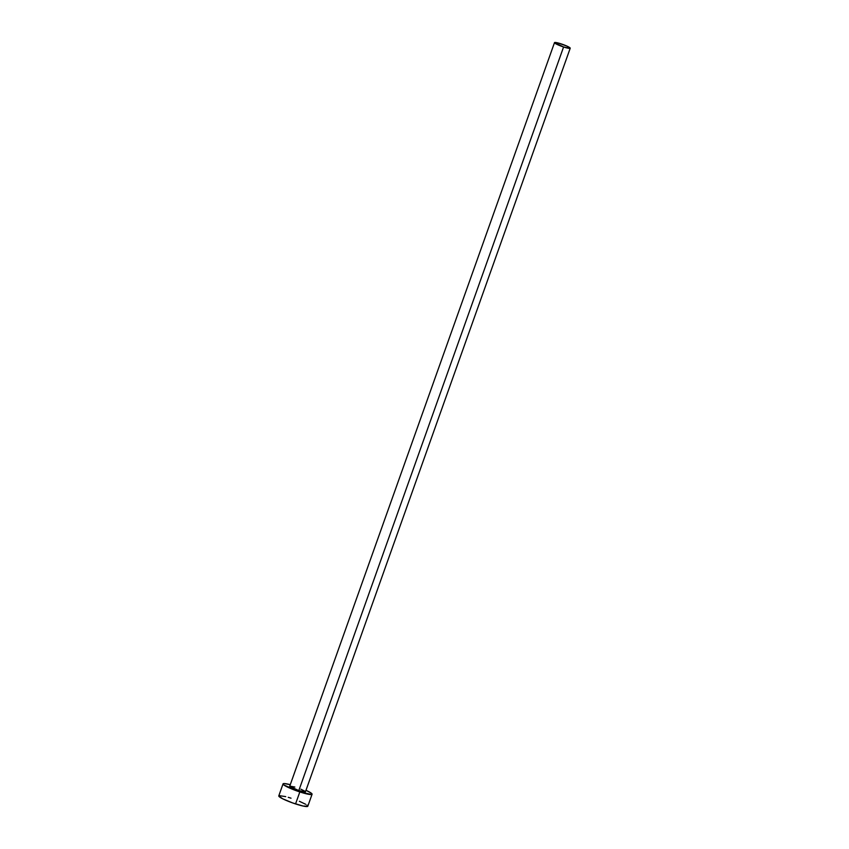 <?xml version="1.0" encoding="UTF-8"?>
<svg xmlns="http://www.w3.org/2000/svg" width="849" height="849" viewBox="0 0 849 849"><rect width="100%" height="100%" fill="white"/><g stroke="black" fill="none" stroke-linecap="round" stroke-linejoin="round"><path stroke-width="1.27" d="M298.795 790.621L563.587 46.982A8.341 1.072 -160.4 0 1 554.503 42.63A8.341 1.072 -160.4 0 1 561.136 43.872A8.341 1.072 -160.4 0 1 570.22 48.223A8.341 1.072 -160.4 0 1 563.587 46.982L298.795 790.621L289.7 786.27A8.341 1.072 19.6 0 0 298.795 790.621A8.341 1.072 19.6 0 0 305.428 791.862L298.795 790.621M307.805 806.21L303.146 806.051L292.714 802.963L282.621 798.76L278.78 795.906A15.409 1.985 19.6 0 0 295.558 803.929L299.835 791.937A15.409 1.985 -160.4 0 1 283.046 783.892A15.409 1.985 -160.4 0 1 290.262 784.688L284.373 783.574L283.046 783.903L283.927 785.028L299.835 791.937L295.558 803.929A15.409 1.985 19.6 0 0 307.805 806.232L312.082 794.229A15.409 1.985 -160.4 0 1 299.835 791.937L311.689 794.494L311.201 793.104L305.98 790.292A15.409 1.985 -160.4 0 1 312.082 794.229M300.864 789.177L304.95 791.247M289.912 786.121L294.847 787.044M291.027 798.187L288.267 797.328M285.71 796.617L279.162 795.63M307.646 805.743L306.924 805.096M305.682 804.29L299.379 801.276M563.587 46.982L570.008 48.361L566.994 46.122L558.249 43.012L554.493 42.63L563.587 46.982M289.7 786.27L554.503 42.63M278.78 795.895L283.046 783.892M305.428 791.862L570.22 48.223"/></g></svg>
